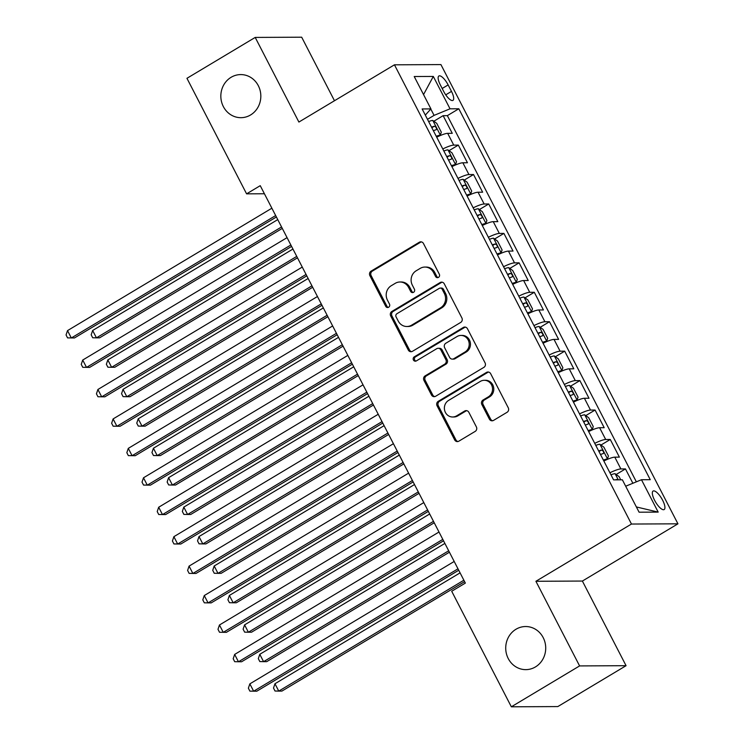<?xml version="1.0" encoding="UTF-8"?>
<svg xmlns="http://www.w3.org/2000/svg" width="744" height="744" viewBox="0 0 744 744"><rect width="100%" height="100%" fill="white"/><g stroke="black" fill="none" stroke-linecap="round" stroke-linejoin="round"><path stroke-width="1.12" d="M438.495 277.373A2.316 2.148 -90.3 0 0 439.323 274.229L423.476 243.53A3.301 3.069 -90.3 0 0 419.309 242.246L371.07 271.142A3.301 3.069 -90.3 0 0 369.88 275.633L385.727 306.333A2.316 2.148 -90.3 0 0 388.647 307.235A2.316 2.148 -90.3 0 0 389.475 304.091L387.429 300.111A10.574 9.812 -90.3 0 1 391.232 285.733L395.25 283.325A10.574 9.812 -90.3 0 1 399.974 281.995A10.574 9.812 -90.3 0 1 408.596 287.435L410.651 291.406A2.316 2.148 -90.3 0 0 413.571 292.308A2.316 2.148 -90.3 0 0 414.399 289.156L412.353 285.185A10.574 9.812 -90.3 0 1 416.156 270.797L420.174 268.398A10.574 9.812 -90.3 0 1 424.898 267.059A10.574 9.812 -90.3 0 1 433.519 272.499L435.575 276.48A2.316 2.148 -90.3 0 0 438.495 277.373M515.992 629.247A21.548 19.995 -90.3 0 0 506.376 653.539A21.548 19.995 -90.3 0 0 525.822 669.637A21.548 19.995 -90.3 0 0 535.438 666.931A21.548 19.995 -90.3 0 0 545.064 642.639A21.548 19.995 -90.3 0 0 525.617 626.532A21.548 19.995 -90.3 0 0 515.992 629.247M231.105 77.292A21.548 19.995 -90.3 0 0 221.489 101.584A21.548 19.995 -90.3 0 0 240.935 117.682A21.548 19.995 -90.3 0 0 250.561 114.976A21.548 19.995 -90.3 0 0 260.177 90.684A21.548 19.995 -90.3 0 0 240.731 74.586A21.548 19.995 -90.3 0 0 231.105 77.292M662.653 500.284A10.779 3.525 59.1 0 0 653.093 491.059A10.779 3.525 59.1 0 0 654.608 500.321A10.779 3.525 59.1 0 0 664.169 509.547A10.779 3.525 59.1 0 0 662.653 500.284M489.375 419.114A3.301 3.069 -90.3 0 0 493.542 420.397L507.073 412.288A3.301 3.069 -90.3 0 0 508.264 407.796L490.668 373.702A3.301 3.069 -90.3 0 0 486.492 372.418L438.253 401.314A3.301 3.069 -90.3 0 0 437.072 405.806L454.668 439.899A3.301 3.069 -90.3 0 0 458.834 441.183L475.184 431.39A3.301 3.069 -90.3 0 0 476.374 426.898L468.841 412.306A3.301 3.069 -90.3 0 0 464.675 411.023L456.565 415.877A8.844 8.203 -90.3 0 1 452.612 416.993A8.844 8.203 -90.3 0 1 444.642 410.381A8.844 8.203 -90.3 0 1 448.586 400.421L480.345 381.393A8.844 8.203 -90.3 0 1 484.288 380.286A8.844 8.203 -90.3 0 1 492.268 386.889A8.844 8.203 -90.3 0 1 488.324 396.859L483.023 400.03A3.301 3.069 -90.3 0 0 481.842 404.522L489.375 419.114L490.631 419.104A3.301 3.069 -90.3 0 0 492.695 420.741M535.913 581.278L579.595 665.917L511.342 706.8L557.814 706.577L626.067 665.694L582.385 581.055L677.942 523.822L631.47 524.036L535.913 581.278L582.385 581.055M334.474 100.738L301.683 37.2L255.211 37.423L298.893 122.053L394.45 64.812L631.47 524.036M255.211 37.423L186.949 78.306L246.589 193.849L264.418 193.766M511.342 706.8L451.701 591.257L465.353 583.082L260.242 185.675L246.589 193.849M460.694 322.431A3.301 3.069 -90.3 0 0 461.885 317.93L444.28 283.836A3.301 3.069 -90.3 0 0 440.113 282.553L391.874 311.448A3.301 3.069 -90.3 0 0 390.684 315.94L408.289 350.033A3.301 3.069 -90.3 0 0 412.455 351.326L460.694 322.431M467.474 328.764L485.069 362.867A3.301 3.069 -90.3 0 1 483.888 367.359L435.649 396.254A3.301 3.069 -90.3 0 1 431.474 394.971L423.941 380.379A3.301 3.069 -90.3 0 1 425.131 375.878L444.698 364.16A3.301 3.069 -90.3 0 0 445.879 359.668L440.885 349.987A3.301 3.069 -90.3 0 0 436.719 348.704L416.352 360.905A2.316 2.148 -90.3 0 1 413.227 359.464A2.316 2.148 -90.3 0 1 414.259 356.86L463.307 327.481A3.301 3.069 -90.3 0 1 467.474 328.764M632.874 483.265L625.462 468.915L616.162 474.486M609.922 472.784A13.466 2.418 -27.3 0 1 620.877 468.934L614.804 457.16L619.389 457.132L610.275 439.472L600.966 445.052M594.735 443.34A13.466 2.418 -27.3 0 1 605.69 439.499L599.608 427.726L604.193 427.698L595.079 410.037L585.77 415.617M579.539 413.906A13.466 2.418 -27.3 0 1 590.494 410.056L584.412 398.282L588.997 398.263L579.883 380.603L570.574 386.173M564.343 384.471A13.466 2.418 -27.3 0 1 575.298 380.621L569.225 368.847L573.81 368.829L564.687 351.159L555.387 356.739M549.146 355.028A13.466 2.418 -27.3 0 1 560.102 351.187L554.029 339.413L558.614 339.385L549.5 321.724L540.191 327.304M533.96 325.593A13.466 2.418 -27.3 0 1 544.915 321.743L538.833 309.969L543.418 309.95L534.304 292.29L524.994 297.86M518.763 296.159A13.466 2.418 -27.3 0 1 529.719 292.308L523.636 280.534L528.221 280.516L519.107 262.846L509.798 268.426M503.567 266.715A13.466 2.418 -27.3 0 1 514.523 262.874L508.45 251.1L513.034 251.072L503.911 233.411L494.611 238.991M488.371 237.28A13.466 2.418 -27.3 0 1 499.326 233.43L493.253 221.656L497.838 221.638L488.724 203.977L479.415 209.548M473.184 207.846A13.466 2.418 -27.3 0 1 484.139 203.995L478.057 192.222L482.642 192.203L473.528 174.533L464.219 180.113M457.988 178.402A13.466 2.418 -27.3 0 1 468.943 174.561L462.861 162.787L467.446 162.759L458.332 145.099L453.747 145.117A13.466 2.418 152.7 0 0 442.792 148.967M449.023 150.679L458.332 145.099M440.355 84.956L443.694 91.438A10.444 3.413 59.1 0 0 452.957 100.375A10.444 3.413 59.1 0 0 451.487 91.4L448.139 84.918A10.444 3.413 59.1 0 0 438.886 75.981A10.444 3.413 59.1 0 0 440.355 84.956M677.942 523.822L440.922 64.589L394.45 64.812M625.676 486.223L641.468 479.731L650.256 479.685L458.816 108.773L450.027 108.81L434.078 115.376L427.493 119.328M641.468 479.731L658.18 512.105L639.087 512.197L622.375 479.815L613.577 479.861L422.136 108.95L430.934 108.903L414.222 76.52L433.306 76.437L450.027 108.81M636.353 481.833L447.349 115.645L443.136 115.664L452.259 133.325L447.674 133.343A13.466 2.418 152.7 0 0 436.719 137.194M468.943 174.561L473.528 174.533M484.139 203.995L488.724 203.977M499.326 233.43L503.911 233.411M514.523 262.874L519.107 262.846M529.719 292.308L534.304 292.29M544.915 321.743L549.5 321.724M560.102 351.187L564.687 351.159M575.298 380.621L579.883 380.603M590.494 410.056L595.079 410.037M605.69 439.499L610.275 439.472M620.877 468.934L625.462 468.915M434.078 115.376L430.804 109.043M579.595 665.917L626.067 665.694M433.836 121.235L443.136 115.664M447.349 115.645L458.816 108.773M425.317 115.106L430.934 108.903M462.861 162.787A13.466 2.418 152.7 0 0 451.906 166.628M478.057 192.222A13.466 2.418 152.7 0 0 467.102 196.072M493.253 221.656A13.466 2.418 152.7 0 0 482.298 225.506M508.45 251.1A13.466 2.418 152.7 0 0 497.494 254.941M523.636 280.534A13.466 2.418 152.7 0 0 512.681 284.385M538.833 309.969A13.466 2.418 152.7 0 0 527.877 313.819M554.029 339.413A13.466 2.418 152.7 0 0 543.074 343.254M569.225 368.847A13.466 2.418 152.7 0 0 558.27 372.688M584.412 398.282A13.466 2.418 152.7 0 0 573.457 402.132M599.608 427.726A13.466 2.418 152.7 0 0 588.653 431.567M614.804 457.16A13.466 2.418 152.7 0 0 603.849 461.001M423.541 94.59L433.306 76.437M658.18 512.105L636.38 506.952M438.086 277.558A2.316 2.148 -90.3 0 1 436.83 276.47L434.775 272.499A10.574 9.812 -90.3 0 0 426.154 267.059L424.898 267.059M399.974 281.995L401.23 281.985A10.574 9.812 -90.3 0 1 409.851 287.426L411.906 291.397A2.316 2.148 -90.3 0 0 413.162 292.494M421.411 241.893A3.301 3.069 -90.3 0 0 420.565 242.237L372.326 271.132A3.301 3.069 -90.3 0 0 371.135 275.624L386.982 306.333A2.316 2.148 -90.3 0 0 388.238 307.421M442.215 282.199A3.301 3.069 -90.3 0 0 441.369 282.543L393.13 311.438A3.301 3.069 -90.3 0 0 391.939 315.94L409.544 350.033A3.301 3.069 -90.3 0 0 411.609 351.661M442.168 289.258A2.316 2.148 -90.3 0 0 439.248 288.365L396.915 313.726A2.316 2.148 -90.3 0 0 396.078 316.87L398.245 321.064A10.574 9.812 -90.3 0 0 406.866 326.504A10.574 9.812 -90.3 0 0 411.59 325.175L440.532 307.839A10.574 9.812 -90.3 0 0 444.335 293.452L442.168 289.258L443.424 289.258A2.316 2.148 -90.3 0 0 441.545 288.067L440.29 288.067M406.866 326.504L408.121 326.495A10.574 9.812 -90.3 0 0 412.846 325.165L411.59 325.175M443.424 289.258L445.591 293.443A10.574 9.812 -90.3 0 1 441.787 307.83L412.846 325.165M438.188 348.285L439.444 348.285A3.301 3.069 -90.3 0 1 442.141 349.987L447.144 359.659A3.301 3.069 -90.3 0 1 445.954 364.16L426.386 375.878A3.301 3.069 -90.3 0 0 425.196 380.37L432.729 394.962A3.301 3.069 -90.3 0 0 434.803 396.599M465.409 327.137A3.301 3.069 -90.3 0 0 464.563 327.481L415.515 356.85A2.316 2.148 -90.3 0 0 415.942 361.091M465 352.005A8.844 8.203 -90.3 0 0 468.943 342.035A8.844 8.203 -90.3 0 0 460.964 335.432A8.844 8.203 -90.3 0 0 457.021 336.548L445.833 343.244A3.301 3.069 -90.3 0 0 444.642 347.746L449.636 357.418A3.301 3.069 -90.3 0 0 453.803 358.71L465 352.005L466.256 351.996A8.844 8.203 -90.3 0 0 470.199 342.035A8.844 8.203 -90.3 0 0 462.219 335.423L460.964 335.432M452.333 359.12L453.589 359.12A3.301 3.069 -90.3 0 0 455.068 358.701L453.803 358.71M466.256 351.996L455.068 358.701M484.288 380.286L485.544 380.277A8.844 8.203 -90.3 0 1 493.523 386.88A8.844 8.203 -90.3 0 1 489.58 396.85L484.288 400.021A3.301 3.069 -90.3 0 0 483.098 404.513L490.631 419.104M452.612 416.993L453.877 416.984A8.844 8.203 -90.3 0 0 457.82 415.868L456.565 415.877M466.776 410.669A3.301 3.069 -90.3 0 0 465.93 411.014L457.82 415.868M488.594 372.065A3.301 3.069 -90.3 0 0 487.748 372.409L439.509 401.304A3.301 3.069 -90.3 0 0 438.328 405.796L455.923 439.899A3.301 3.069 -90.3 0 0 457.988 441.527M437.751 136.691L440.318 135.148L441.313 132.19L436.756 123.365L432.72 120.435A8.928 1.6 152.7 0 0 428.656 121.57M440.318 135.148A8.928 1.6 152.7 0 0 436.254 136.292M277.754 219.61L92.647 330.494L96.441 337.85L99.584 337.832L282.292 228.389M433.361 130.702A8.928 1.6 -27.3 0 1 436.151 129.763C436.961 128.312 436.356 127.14 434.329 126.229A8.928 1.6 152.7 0 0 431.539 127.168M92.647 330.494L91.177 334.819L92.693 337.767L96.441 337.85L281.548 226.967M275.671 215.565L71.322 337.971L67.518 330.615L271.867 208.208M276.405 216.988L74.456 337.953L67.574 337.888L66.058 334.94L67.518 330.615M452.947 166.126L455.514 164.591L456.509 161.634L451.952 152.799L447.916 149.87A8.928 1.6 152.7 0 0 443.852 151.013M455.514 164.591A8.928 1.6 152.7 0 0 451.45 165.726M292.95 249.045L107.834 359.929L111.637 367.285L114.771 367.276L297.479 257.833M448.558 160.137A8.928 1.6 -27.3 0 1 451.348 159.197C452.157 157.756 451.552 156.575 449.525 155.673A8.928 1.6 152.7 0 0 446.735 156.603M107.834 359.929L106.364 364.262L107.889 367.201L111.637 367.285L296.744 256.401M468.143 195.56L470.71 194.026L471.705 191.069L467.139 182.243L463.112 179.304A8.928 1.6 152.7 0 0 459.039 180.448M470.71 194.026A8.928 1.6 152.7 0 0 466.637 195.17M308.137 278.479L123.03 389.363L126.824 396.729L129.968 396.71L312.675 287.268M463.754 189.571A8.928 1.6 -27.3 0 1 466.544 188.641C467.353 187.19 466.739 186.009 464.721 185.107A8.928 1.6 152.7 0 0 461.931 186.047M123.03 389.363L121.56 393.697L123.085 396.636L126.824 396.729L311.941 285.845M483.33 225.004L485.897 223.46L486.892 220.503L482.335 211.677L478.308 208.748A8.928 1.6 152.7 0 0 474.235 209.882M485.897 223.46A8.928 1.6 152.7 0 0 481.833 224.604M323.333 307.923L138.226 418.807L142.02 426.163L145.164 426.145L327.872 316.702M478.95 219.015A8.928 1.6 -27.3 0 1 481.74 218.076C482.54 216.625 481.935 215.453 479.917 214.542A8.928 1.6 152.7 0 0 477.127 215.481M138.226 418.807L136.757 423.131L138.272 426.079L142.02 426.163L327.137 315.279M498.526 254.439L501.093 252.904L502.088 249.947L497.531 241.112L493.495 238.182A8.928 1.6 152.7 0 0 489.431 239.326M501.093 252.904A8.928 1.6 152.7 0 0 497.029 254.039M338.529 337.358L153.422 448.241L157.217 455.598L160.36 455.588L343.068 346.146M494.137 248.45A8.928 1.6 -27.3 0 1 496.927 247.51C497.736 246.069 497.131 244.888 495.104 243.986A8.928 1.6 152.7 0 0 492.314 244.916M153.422 448.241L151.953 452.566L153.469 455.514L157.217 455.598L342.324 344.714M290.858 244.999L86.518 367.406L82.714 360.05L287.063 237.643M291.592 246.431L89.652 367.397L82.77 367.322L81.245 364.374L82.714 360.05M306.054 274.443L101.705 396.85L97.91 389.484L302.259 267.077M306.788 275.866L104.848 396.831L97.957 396.757L96.441 393.818L97.91 389.484M321.25 303.877L116.901 426.284L113.107 418.928L317.446 296.521M321.985 305.3L120.044 426.266L113.153 426.2L111.637 423.252L113.107 418.928M336.446 333.312L132.097 455.719L128.293 448.362L332.642 325.956M337.181 334.744L135.231 455.709L128.349 455.635L126.833 452.687L128.293 448.362M513.723 283.873L516.289 282.339L517.285 279.381L512.728 270.556L508.691 267.617A8.928 1.6 152.7 0 0 504.627 268.761M516.289 282.339A8.928 1.6 152.7 0 0 512.225 283.483M353.726 366.792L168.609 477.676L172.413 485.041L175.547 485.023L358.255 375.581M509.333 277.884A8.928 1.6 -27.3 0 1 512.123 276.954C512.932 275.503 512.328 274.322 510.3 273.42A8.928 1.6 152.7 0 0 507.51 274.35M168.609 477.676L167.14 482.01L168.665 484.949L172.413 485.041L357.52 374.158M351.633 362.756L147.293 485.162L143.49 477.797L347.839 355.39M352.368 364.179L150.428 485.144L143.546 485.069L142.02 482.131L143.49 477.797M528.919 313.317L531.486 311.773L532.481 308.816L527.914 299.99L523.888 297.061A8.928 1.6 152.7 0 0 519.814 298.195M531.486 311.773A8.928 1.6 152.7 0 0 527.412 312.917M368.912 396.236L183.805 507.12L187.6 514.476L190.743 514.457L373.451 405.015M524.529 307.328A8.928 1.6 -27.3 0 1 527.319 306.389C528.128 304.938 527.515 303.766 525.496 302.854A8.928 1.6 152.7 0 0 522.707 303.794M183.805 507.12L182.336 511.444L183.861 514.392L187.6 514.476L372.716 403.592M366.829 392.19L162.48 514.597L158.686 507.241L363.035 384.834M367.564 393.613L165.624 514.578L158.732 514.513L157.217 511.565L158.686 507.241M544.106 342.752L546.673 341.217L547.668 338.26L543.111 329.425L539.084 326.495A8.928 1.6 152.7 0 0 535.01 327.639M546.673 341.217A8.928 1.6 152.7 0 0 542.609 342.352M384.109 425.67L199.001 536.554L202.796 543.911L205.939 543.901L388.647 434.459M539.726 336.762A8.928 1.6 -27.3 0 1 542.516 335.823C543.315 334.382 542.711 333.2 540.693 332.298A8.928 1.6 152.7 0 0 537.903 333.228M199.001 536.554L197.532 540.879L199.048 543.827L202.796 543.911L387.912 433.027M382.025 421.625L177.677 544.031L173.882 536.675L378.222 414.269M382.76 423.057L180.82 544.022L173.929 543.948L172.413 541L173.882 536.675M559.302 372.186L561.869 370.652L562.864 367.694L558.307 358.859L554.271 355.93A8.928 1.6 152.7 0 0 550.207 357.074M561.869 370.652A8.928 1.6 152.7 0 0 557.805 371.795M399.305 455.105L214.188 565.989L217.992 573.354L221.135 573.336L403.843 463.893M554.912 366.197A8.928 1.6 -27.3 0 1 557.702 365.267C558.511 363.816 557.907 362.635 555.88 361.733A8.928 1.6 152.7 0 0 553.09 362.663M214.188 565.989L212.728 570.322L214.244 573.261L217.992 573.354L403.099 462.47M397.222 451.069L192.873 573.475L189.069 566.11L393.418 443.703M397.956 452.492L196.007 573.457L189.125 573.382L187.609 570.443L189.069 566.11M574.498 401.63L577.065 400.086L578.06 397.129L573.503 388.303L569.467 385.373A8.928 1.6 152.7 0 0 565.403 386.508M577.065 400.086A8.928 1.6 152.7 0 0 573.001 401.23M414.501 484.549L229.385 595.433L233.188 602.789L236.322 602.77L419.03 493.328M570.109 395.641A8.928 1.6 -27.3 0 1 572.899 394.701C573.708 393.251 573.103 392.079 571.076 391.167A8.928 1.6 152.7 0 0 568.286 392.107M229.385 595.433L227.915 599.757L229.44 602.705L233.188 602.789L418.295 491.905M412.409 480.503L208.069 602.91L204.265 595.553L408.614 473.147M413.143 481.926L211.203 602.891L204.321 602.826L202.796 599.878L204.265 595.553M589.694 431.064L592.261 429.53L593.256 426.572L588.69 417.737L584.663 414.808A8.928 1.6 152.7 0 0 580.59 415.952M592.261 429.53A8.928 1.6 152.7 0 0 588.188 430.664M429.688 513.983L244.581 624.867L248.375 632.223L251.518 632.214L434.226 522.772M585.305 425.075A8.928 1.6 -27.3 0 1 588.095 424.136C588.904 422.694 588.29 421.513 586.272 420.611A8.928 1.6 152.7 0 0 583.482 421.541M244.581 624.867L243.111 629.192L244.637 632.14L248.375 632.223L433.492 521.339M427.605 509.938L223.256 632.344L219.461 624.988L423.81 502.581M428.339 511.37L226.399 632.335L219.508 632.261L217.992 629.312L219.461 624.988M604.881 460.499L607.448 458.964L608.443 456.007L603.886 447.172L599.859 444.242A8.928 1.6 152.7 0 0 595.786 445.386M607.448 458.964A8.928 1.6 152.7 0 0 603.384 460.108M444.884 543.418L259.777 654.302L263.571 661.667L266.715 661.649L449.423 552.206M600.501 454.51A8.928 1.6 -27.3 0 1 603.291 453.58C604.091 452.129 603.486 450.948 601.468 450.046A8.928 1.6 152.7 0 0 598.678 450.976M259.777 654.302L258.308 658.635L259.823 661.574L263.571 661.667L448.688 550.783M442.801 539.381L238.452 661.788L234.658 654.422L438.997 532.016M443.536 540.804L241.595 661.769L234.704 661.695L233.188 658.756L234.658 654.422M620.738 479.824L619.082 476.616L615.046 473.686A8.928 1.6 152.7 0 0 610.982 474.821M460.08 572.861L274.964 683.745L278.768 691.102L281.911 691.083L464.619 581.641M617.725 479.843L616.655 479.48A8.928 1.6 152.7 0 0 615.4 479.852M274.964 683.745L273.504 688.07L275.02 691.018L278.768 691.102L463.875 580.218M457.997 568.816L253.648 691.223L249.844 683.866L454.193 561.46M458.732 570.239L256.782 691.204L249.9 691.139L248.375 688.191L249.844 683.866M453.747 145.117L447.674 133.343M442.178 88.49L448.139 84.918M445.74 94.841L451.487 91.4M434.775 272.499L433.519 272.499M411.906 291.397L410.651 291.406M409.851 287.426L408.596 287.435M386.982 306.333L385.727 306.333M371.135 275.624L369.88 275.633M372.326 271.132L371.07 271.142M420.565 242.237L419.309 242.246M436.83 276.47L435.575 276.48M409.544 350.033L408.289 350.033M391.939 315.94L390.684 315.94M393.13 311.438L391.874 311.448M441.369 282.543L440.113 282.553M441.787 307.83L440.532 307.839M445.591 293.443L444.335 293.452M432.729 394.962L431.474 394.971M425.196 380.37L423.941 380.379M426.386 375.878L425.131 375.878M445.954 364.16L444.698 364.16M447.144 359.659L445.879 359.668M442.141 349.987L440.885 349.987M415.515 356.85L414.259 356.86M464.563 327.481L463.307 327.481M483.098 404.513L481.842 404.522M484.288 400.021L483.023 400.03M489.58 396.85L488.324 396.859M465.93 411.014L464.675 411.023M455.923 439.899L454.668 439.899M438.328 405.796L437.072 405.806M439.509 401.304L438.253 401.314M487.748 372.409L486.492 372.418M440.346 135.073L432.822 120.509M431.836 127.726L434.329 126.229M455.542 164.517L448.018 149.944M447.023 157.17L449.525 155.673M470.738 193.952L463.214 179.378M462.219 186.605L464.721 185.107M485.925 223.386L478.411 208.813M477.416 216.039L479.917 214.542M501.121 252.83L493.598 238.257M492.602 245.483L495.104 243.986M516.317 282.264L508.794 267.691M507.799 274.917L510.3 273.42M531.514 311.699L523.99 297.126M522.995 304.352L525.496 302.854M546.701 341.143L539.186 326.57M538.191 333.796L540.693 332.298M561.897 370.577L554.373 356.004M553.378 363.23L555.88 361.733M577.093 400.012L569.569 385.439M568.574 392.665L571.076 391.167M592.28 429.455L584.765 414.882M583.77 422.108L586.272 420.611M607.476 458.89L599.962 444.317M598.966 451.543L601.468 450.046M618.292 479.843L615.149 473.751M616.041 479.852L616.655 479.48"/></g></svg>
